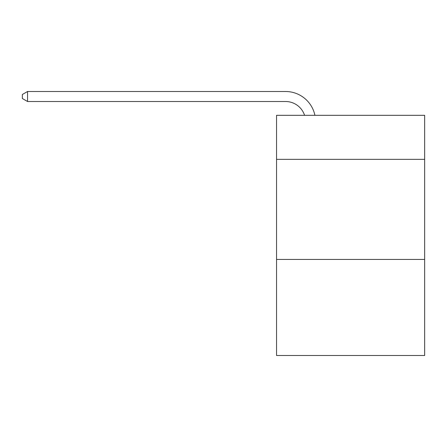 <?xml version="1.0" encoding="UTF-8"?>
<svg xmlns="http://www.w3.org/2000/svg" width="447" height="447" viewBox="0 0 447 447"><rect width="100%" height="100%" fill="white"/><g stroke="black" fill="none" stroke-linecap="round" stroke-linejoin="round"><path stroke-width="0.67" d="M424.65 159.35L424.65 115.32L276.542 115.32L276.542 159.35L424.65 159.35L424.65 355.499L276.542 355.499L276.542 159.35M424.65 259.428L276.542 259.428M285.544 91.501L27.552 91.501L285.544 91.501A30.022 30.022 169.2 0 1 314.923 115.32M304.575 115.32A20.014 20.014 -10.8 0 0 285.544 101.508L27.552 101.508L22.35 98.508L22.35 94.501L27.552 91.501L27.552 101.508"/></g></svg>
